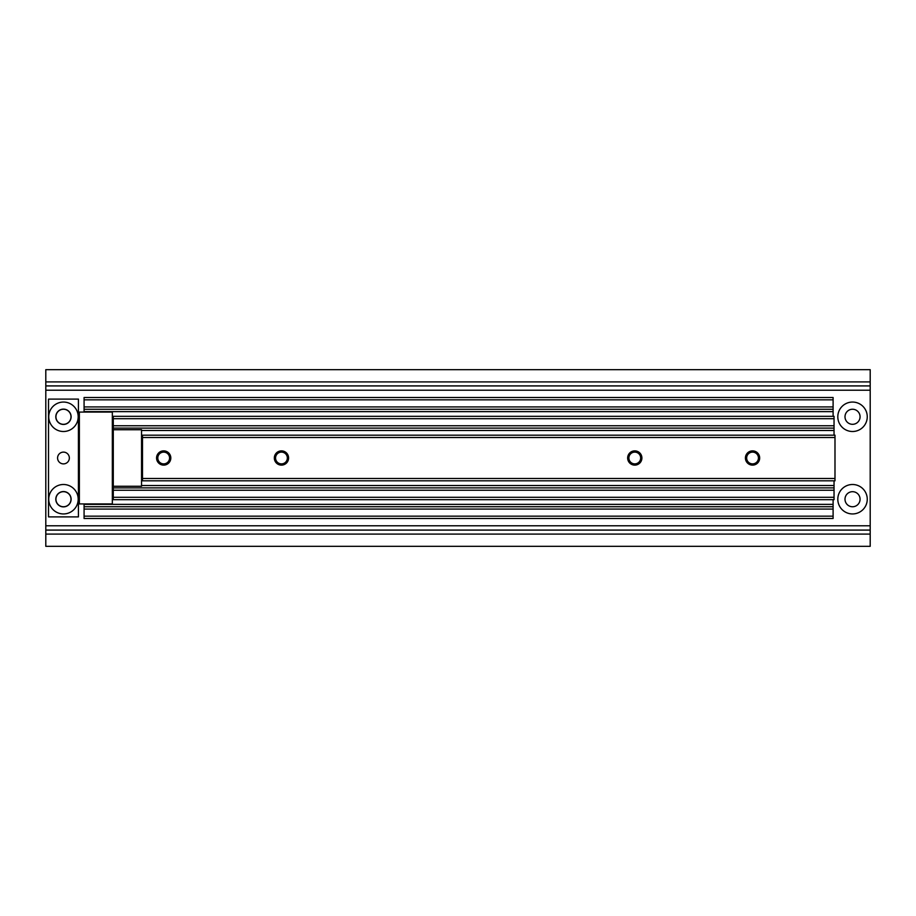 <?xml version="1.0" encoding="UTF-8"?>
<svg xmlns="http://www.w3.org/2000/svg" width="916" height="916" viewBox="0 0 916 916"><rect width="100%" height="100%" fill="white"/><g stroke="black" fill="none" stroke-linecap="round" stroke-linejoin="round"><path stroke-width="1.37" d="M71.001 416.78A7.534 7.534 0 0 0 63.467 409.246A7.534 7.534 0 0 0 55.933 416.78A7.534 7.534 0 0 0 63.467 424.314A7.534 7.534 0 0 0 71.001 416.78M71.001 499.22A7.534 7.534 0 0 0 63.467 491.686A7.534 7.534 0 0 0 55.933 499.22A7.534 7.534 0 0 0 63.467 506.754A7.534 7.534 0 0 0 71.001 499.22M867.257 499.22A14.725 14.725 0 0 0 852.533 484.495A14.725 14.725 0 0 0 837.808 499.22A14.725 14.725 0 0 0 852.533 513.945A14.725 14.725 0 0 0 867.257 499.22M860.067 499.22A7.534 7.534 0 0 0 852.533 491.686A7.534 7.534 0 0 0 844.999 499.22A7.534 7.534 0 0 0 852.533 506.754A7.534 7.534 0 0 0 860.067 499.22M867.257 416.78A14.725 14.725 0 0 0 852.533 402.055A14.725 14.725 0 0 0 837.808 416.78A14.725 14.725 0 0 0 852.533 431.505A14.725 14.725 0 0 0 867.257 416.78M860.067 416.78A7.534 7.534 0 0 0 852.533 409.246A7.534 7.534 0 0 0 844.999 416.78A7.534 7.534 0 0 0 852.533 424.314A7.534 7.534 0 0 0 860.067 416.78M870.2 530.112L870.2 534.085L45.8 534.085L45.8 530.112L870.2 530.112L870.2 381.915L45.8 381.915L45.8 385.888L870.2 385.888M870.2 534.085L870.2 546.325L45.8 546.325L45.8 534.085M45.8 530.112L45.8 385.888M870.2 381.915L870.2 369.675L45.8 369.675L45.8 381.915M71.116 416.78A7.66 7.66 0 0 1 63.467 424.44A7.66 7.66 0 0 1 55.807 416.78A7.66 7.66 0 0 1 63.467 409.12A7.66 7.66 0 0 1 71.116 416.78M69.353 458A5.885 5.885 0 0 1 63.467 463.885A5.885 5.885 0 0 1 57.582 458A5.885 5.885 0 0 1 63.467 452.115A5.885 5.885 0 0 1 69.353 458M71.116 499.22A7.66 7.66 0 0 1 63.467 506.88A7.66 7.66 0 0 1 55.807 499.22A7.66 7.66 0 0 1 63.467 491.56A7.66 7.66 0 0 1 71.116 499.22M63.467 431.505A14.725 14.725 0 0 1 48.743 416.78A14.725 14.725 0 0 1 63.467 402.055A14.725 14.725 0 0 1 78.192 416.78A14.725 14.725 0 0 1 63.467 431.505M63.467 513.945A14.725 14.725 0 0 1 48.743 499.22A14.725 14.725 0 0 1 63.467 484.495A14.725 14.725 0 0 1 78.192 499.22A14.725 14.725 0 0 1 63.467 513.945M78.421 399.113L78.421 516.887L48.514 516.887L48.514 399.113L78.421 399.113M84.077 518.502L833.102 518.502L84.077 518.502L84.077 516.155L833.102 516.155L833.102 518.502M84.077 503.926L84.077 506.731L833.102 506.731L833.102 516.155M84.077 506.731L84.077 516.155M833.102 499.667L833.102 506.731M84.077 397.498L833.102 397.498L84.077 397.498L84.077 409.269L833.102 409.269L833.102 416.333M84.077 409.269L84.077 412.074M833.102 397.498L833.102 409.269M79.36 503.926L79.36 412.074L112.336 412.074L112.336 503.926L79.36 503.926M113.286 418.692L834.041 418.692L834.041 416.333L113.286 416.333L113.286 487.885L834.041 487.885L834.041 499.667L113.286 499.667L113.286 497.308L834.041 497.308M834.041 480.82L834.041 487.885M113.286 428.115L834.041 428.115L834.041 435.18M834.041 418.692L834.041 428.115M113.286 487.885L113.286 497.308M113.286 486.27L141.545 486.27L141.545 429.73L113.286 429.73M288.586 458A7.122 7.122 0 0 0 281.464 450.878A7.122 7.122 0 0 0 274.331 458A7.122 7.122 0 0 0 281.464 465.122A7.122 7.122 0 0 0 288.586 458M287.349 458A5.885 5.885 0 0 0 281.464 452.115A5.885 5.885 0 0 0 275.567 458A5.885 5.885 0 0 0 281.464 463.885A5.885 5.885 0 0 0 287.349 458M170.811 458A7.122 7.122 0 0 0 163.689 450.878A7.122 7.122 0 0 0 156.567 458A7.122 7.122 0 0 0 163.689 465.122A7.122 7.122 0 0 0 170.811 458M169.575 458A5.885 5.885 0 0 0 163.689 452.115A5.885 5.885 0 0 0 157.804 458A5.885 5.885 0 0 0 163.689 463.885A5.885 5.885 0 0 0 169.575 458M759.673 458A7.122 7.122 0 0 0 752.551 450.878A7.122 7.122 0 0 0 745.418 458A7.122 7.122 0 0 0 752.551 465.122A7.122 7.122 0 0 0 759.673 458M758.437 458A5.885 5.885 0 0 0 752.551 452.115A5.885 5.885 0 0 0 746.654 458A5.885 5.885 0 0 0 752.551 463.885A5.885 5.885 0 0 0 758.437 458M641.898 458A7.122 7.122 0 0 0 634.777 450.878A7.122 7.122 0 0 0 627.655 458A7.122 7.122 0 0 0 634.777 465.122A7.122 7.122 0 0 0 641.898 458M640.662 458A5.885 5.885 0 0 0 634.777 452.115A5.885 5.885 0 0 0 628.891 458A5.885 5.885 0 0 0 634.777 463.885A5.885 5.885 0 0 0 640.662 458M142.495 480.82L834.991 480.82L834.991 435.18L142.495 435.18L142.495 480.82M45.8 390.216L870.2 390.216M45.8 385.945L870.2 385.945M45.8 530.055L870.2 530.055M45.8 525.784L870.2 525.784M84.077 509.078L833.102 509.078M84.077 504.373L833.102 504.373M84.077 411.627L833.102 411.627M84.077 406.922L833.102 406.922M84.077 399.845L833.102 399.845M141.545 485.526L834.041 485.526M141.545 430.474L834.041 430.474M113.286 425.757L834.041 425.757M113.286 490.243L834.041 490.243M142.495 478.461L834.991 478.461M142.495 437.539L834.991 437.539"/></g></svg>
